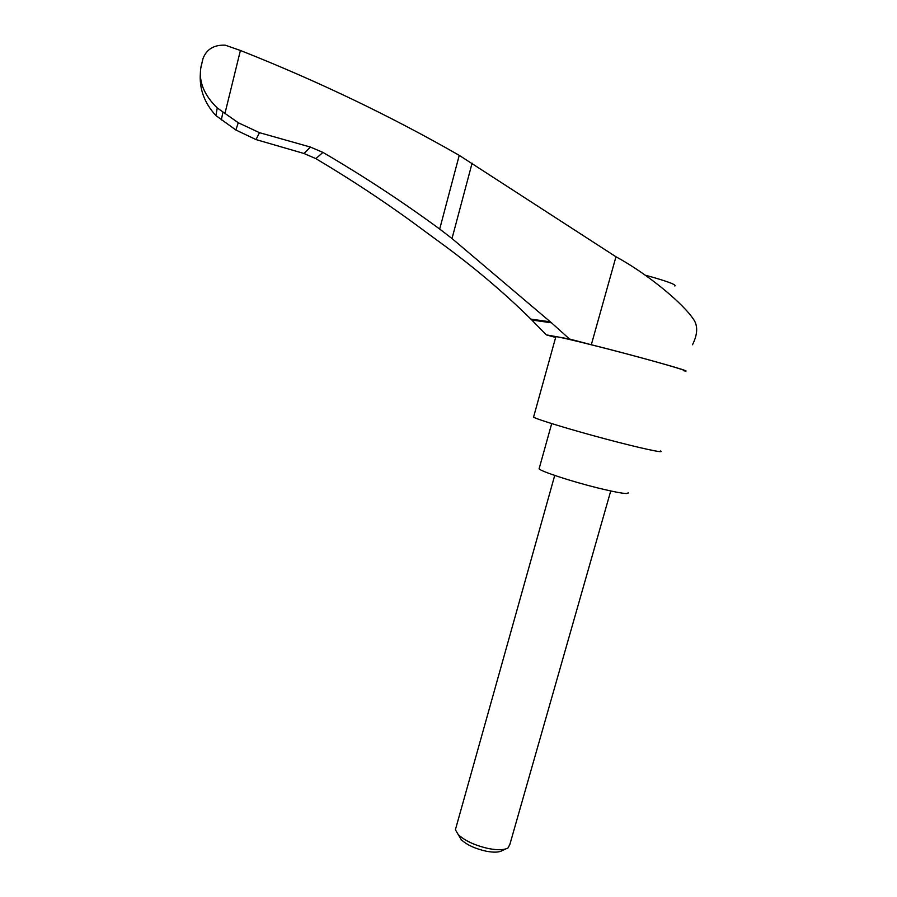 <?xml version="1.0" encoding="UTF-8"?>
<svg xmlns="http://www.w3.org/2000/svg" width="897" height="897" viewBox="0 0 897 897"><rect width="100%" height="100%" fill="white"/><g stroke="black" fill="none" stroke-linecap="round" stroke-linejoin="round"><path stroke-width="1.35" d="M692.506 344.751C697.249 335.209 697.933 327.282 694.57 320.98C684.736 304.464 647.556 273.809 615.97 256.777L459.242 155.349C390.61 116.027 317.673 81.066 240.407 50.467L225.225 45.175C213.923 44.749 206.501 49.257 202.969 58.686L200.749 68.396C198.753 81.997 204.258 95.183 217.231 107.943L238.266 122.743L259.491 132.678L310.34 147.041L322.92 152.389C363.778 176.317 402.708 201.87 439.687 229.06L452.01 238.535L551.498 322.819L531.753 319.994L530.878 319.108C503.139 291.716 471.923 265.467 437.254 240.362L425.167 231.504C390.767 205.805 354.337 181.519 315.879 158.634L304.027 153.499L310.384 147.052L304.083 153.522M304.027 153.499L255.993 139.573L235.866 129.998L215.93 115.59C204.236 102.875 199.067 88.568 200.423 72.668M555.759 337.048L533.547 417.172C537.494 419.583 570.817 429.73 605.553 438.969C640.357 448.231 665.439 453.635 660.596 450.978M555.871 336.633C560.412 337.025 594.498 345.345 629.481 354.651C664.531 363.969 689.244 371.302 683.783 370.663M674.903 286.042C676.663 284.977 669.274 282.039 652.713 277.24L645.313 275.222M628.091 492.543C629.425 494.729 619.065 493.137 597.021 487.766C571.064 481.308 541.429 471.564 539.086 468.851L539.344 467.909M610.734 490.984L509.911 844.256L508.083 847.878C504.428 850.076 497.981 850.311 488.753 848.607C475.231 845.568 465.061 840.904 458.244 834.614L455.384 829.747L456.136 827.068M505.818 848.91L502.141 850.603C499.113 852.419 493.832 852.621 486.286 851.231C475.242 848.753 466.911 844.918 461.305 839.738L458.95 835.802M240.407 50.467L224.9 113.672M615.97 256.777L591.314 344.74C637.016 356.154 695.085 372.479 684.938 370.966L683.749 370.764M591.314 344.74L569.528 339.021L551.498 322.819M531.753 319.994L546.329 334.873L569.528 339.021M546.329 334.873L555.647 337.474M221.301 119.985L222.927 112.338M315.879 158.634L322.92 152.389M530.878 319.108L550.455 321.855M255.993 139.573L259.491 132.678M235.866 129.998L238.266 122.743M459.242 155.349L439.687 229.06M472.102 163.153L452.01 238.535M217.231 107.943L215.93 115.59M539.086 468.851L551.7 423.597M455.384 829.747L554.727 475.432M461.305 839.738L458.244 834.614M200.883 67.253L202.969 58.686"/></g></svg>
